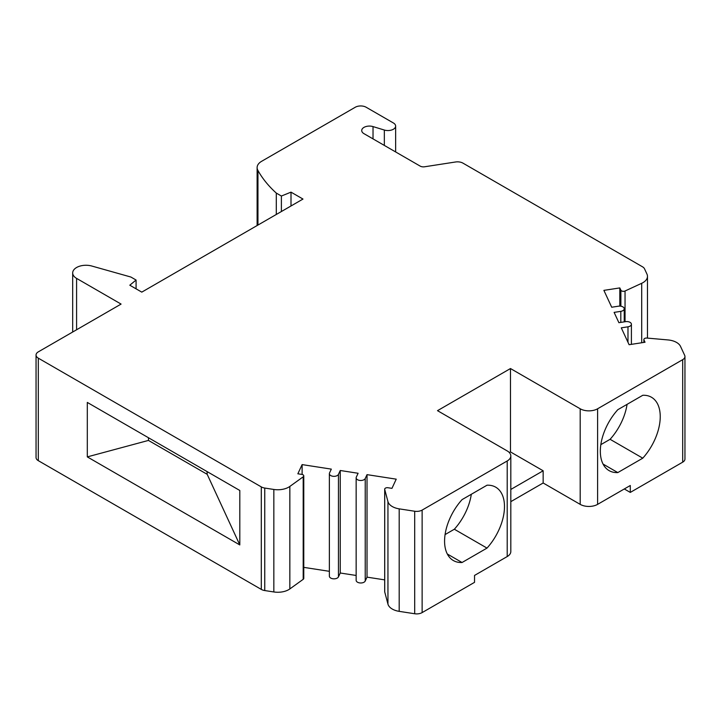 <?xml version="1.0" encoding="UTF-8"?>
<svg xmlns="http://www.w3.org/2000/svg" width="721" height="721" viewBox="0 0 721 721"><rect width="100%" height="100%" fill="white"/><g stroke="black" fill="none" stroke-linecap="round" stroke-linejoin="round"><path stroke-width="1.08" d="M384.338 145.417L384.338 130.041L373.027 126.59A7.706 4.443 -0 0 0 361.726 130.519A7.706 4.443 -0 0 0 363.979 133.664L420.145 166.091A4.623 2.668 180 0 0 424.606 166.776L455.537 161.991A7.706 4.443 180 0 1 462.972 163.144L642.519 266.806A7.706 4.443 -0 0 1 644.511 268.798L646.944 274.043A15.402 8.895 -0 0 1 647.476 276.35A15.402 8.895 -0 0 1 641.708 283.29L625.044 290.996A2.623 1.514 -0 0 1 624.089 291.275A2.623 1.514 -0 0 1 620.88 290.212L619.817 287.913L603.892 290.374L611.714 307.236L618.411 306.2A4.623 2.668 -0 0 1 624.233 308.777A4.623 2.668 -0 0 1 620.808 311.355L614.112 312.382L618.897 322.693L625.585 321.656A4.623 2.668 -0 0 1 631.407 324.234A4.623 2.668 -0 0 1 627.982 326.811L621.286 327.848L629.109 344.71L645.034 342.241L643.961 339.942A2.623 1.514 -0 0 1 643.871 339.555A2.623 1.514 -0 0 1 645.818 338.095A2.623 1.514 -0 0 1 646.89 338.059L667.997 339.933A15.402 8.895 180 0 1 676.55 342.43A15.402 8.895 180 0 1 680.534 346.422L684.689 355.363A7.706 4.443 180 0 1 684.95 356.516A7.706 4.443 180 0 1 682.697 359.662L597.61 408.78A12.32 7.111 180 0 1 580.189 408.78L580.189 504.367A12.32 7.111 180 0 0 597.61 504.367L630.289 485.503L630.289 492.416L624.296 488.964M619.817 306.11L619.817 287.913M384.69 489.198L384.69 591.698A2.623 1.514 180 0 0 384.717 591.932L387.952 604.117A15.402 8.895 -0 0 0 392.287 609.056A15.402 8.895 -0 0 0 399.191 611.354L414.692 613.751A7.706 4.443 -0 0 0 422.127 612.598L422.127 510.098A7.706 4.443 -0 0 1 414.692 511.243L399.191 508.855A15.402 8.895 -0 0 1 392.287 506.548A15.402 8.895 -0 0 1 387.952 501.609L384.717 489.424A2.623 1.514 180 0 1 384.69 489.198A2.623 1.514 180 0 1 384.78 488.802A2.623 1.514 180 0 1 387.979 487.738L391.963 488.351L396.226 479.159L367.025 474.643L367.025 577.142L384.69 579.873M509.35 452.572L510.477 451.923L510.477 368.539L437.503 410.664L507.205 450.913A12.32 7.111 180 0 1 510.819 455.942L510.819 551.529A12.32 7.111 180 0 1 507.205 556.558L474.535 575.43L474.535 582.343L422.127 612.598M510.819 501.654L543.156 482.989L580.189 504.367M257.118 225.538L257.118 167.596A15.402 8.895 -0 0 1 261.624 161.306L355.264 107.249A7.706 4.443 -0 0 1 366.16 107.249L393.387 122.967A7.706 4.443 -0 0 1 395.64 126.112A7.706 4.443 -0 0 1 384.338 130.041M367.025 474.643L365.232 478.51L365.232 581.009L367.025 577.142M365.232 581.009A4.623 2.668 180 0 1 360.167 582.965A4.623 2.668 180 0 1 356.147 580.324L356.147 477.816A4.623 2.668 180 0 1 356.309 477.131L358.103 473.264L340.249 470.498L340.249 573.006L356.147 575.466M340.249 470.498L338.455 474.364L338.455 576.872L340.249 573.006M338.455 576.872A4.623 2.668 180 0 1 333.39 578.819A4.623 2.668 180 0 1 329.371 576.178L329.371 473.679A4.623 2.668 180 0 1 329.524 472.985L331.318 469.119L302.117 464.603L302.117 474.463M303.775 567.364L329.371 571.32M303.775 578.368A2.623 1.514 180 0 1 303.685 578.765A2.623 1.514 180 0 1 303.199 579.314L303.199 476.815A2.623 1.514 180 0 0 303.685 476.257A2.623 1.514 180 0 0 303.775 475.869L303.775 578.368M303.199 476.815L289.842 486.432L289.842 588.931L303.199 579.314M289.842 588.931A15.402 8.895 180 0 1 273.836 591.959L264.751 590.553L264.751 488.054A7.706 4.443 -0 0 1 261.299 486.9L38.303 358.157A7.706 4.443 -0 0 1 36.05 355.011A7.706 4.443 -0 0 1 38.303 351.866L121.083 304.082L76.588 278.387A13.311 7.688 -0 0 1 72.686 272.953A13.311 7.688 -0 0 1 91.837 266.04L130.889 277.035L136.08 280.036L136.08 288.842M36.05 355.011L36.05 457.52A7.706 4.443 -0 0 0 38.303 460.665L261.299 589.408A7.706 4.443 -0 0 0 264.751 590.553M684.95 356.516L684.95 459.016A7.706 4.443 180 0 1 682.697 462.161L630.289 492.416M365.232 478.51A4.623 2.668 180 0 1 360.167 480.465A4.623 2.668 180 0 1 356.147 477.816M338.455 474.364A4.623 2.668 180 0 1 333.39 476.32A4.623 2.668 180 0 1 329.371 473.679M303.775 475.869A2.623 1.514 180 0 0 301.838 474.409L297.854 473.796L302.117 464.603M281.388 211.523L281.388 196.031L291.005 192.146L291.005 205.981M257.956 225.051L257.956 170.498A167.263 96.569 -0 0 0 276.296 193.084L276.296 214.47M281.388 196.031L276.296 193.084M617.807 472.579L642.772 458.177A42.359 24.46 120 0 0 660.238 416.639A42.359 24.46 120 0 0 651.469 397.253A42.359 24.46 120 0 0 642.772 395.288L617.807 409.699A42.359 24.46 120 0 0 600.332 451.229A42.359 24.46 120 0 0 609.11 470.624A42.359 24.46 120 0 0 617.807 472.579L603.062 464.063M510.819 489.451L543.156 470.786L510.477 451.923M600.836 444.65L610.092 439.305A42.359 24.46 120 0 0 627.063 404.355M510.819 455.942A12.32 7.111 180 0 1 507.205 460.971L422.127 510.098M447.299 553.989L462.053 562.506L487.008 548.095L454.338 529.232L445.082 534.576M291.005 192.146L302.982 199.059L141.785 292.131L129.798 285.21L136.08 280.036M462.053 562.506A42.359 24.46 -60 0 1 453.356 560.541A42.359 24.46 -60 0 1 444.578 541.156A42.359 24.46 -60 0 1 462.053 499.626L487.008 485.215A42.359 24.46 -60 0 1 495.715 487.18A42.359 24.46 -60 0 1 504.484 506.566A42.359 24.46 -60 0 1 487.008 548.095M239.805 544.932L87.304 456.889L87.304 402.426L239.805 490.478L239.805 544.932L207.152 474.238L207.152 471.624M471.309 494.282A42.359 24.46 -60 0 1 454.338 529.232M87.304 456.889L148.463 440.423L148.463 437.737M148.463 440.423L207.098 474.274L207.098 471.588M289.842 486.432A15.402 8.895 180 0 1 273.836 489.46L264.751 488.054M543.156 482.989L543.156 470.786M510.477 368.539L580.189 408.78M257.118 167.596A15.402 8.895 -0 0 0 257.956 170.498M642.772 458.177L610.092 439.305M373.027 138.883L373.027 126.59M414.692 613.751L414.692 511.243M399.191 611.354L399.191 508.855M387.952 604.117L387.952 501.609M384.717 591.932L384.717 489.424M620.808 322.395L620.808 311.355M643.961 342.412L643.961 339.942M620.88 306.209L620.88 290.212M625.044 321.746L625.044 290.996M641.708 342.754L641.708 283.29M627.982 342.277L627.982 326.811M261.299 589.408L261.299 486.9M597.61 408.78L597.61 504.367M507.205 460.971L507.205 556.558M76.588 329.767L76.588 278.387M273.836 489.46L273.836 591.959M682.697 359.662L682.697 462.161M38.303 460.665L38.303 358.157M643.871 342.421L643.871 339.555M647.476 338.113L647.476 276.35M395.64 151.942L395.64 126.112M624.233 321.872L624.233 308.777M631.407 344.35L631.407 324.234M72.686 332.02L72.686 272.953"/></g></svg>
